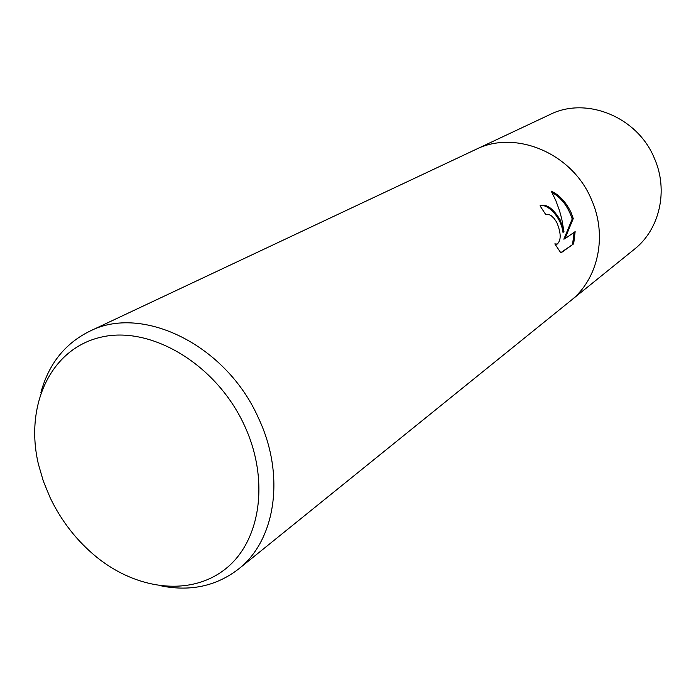 <?xml version="1.0" encoding="UTF-8"?>
<svg xmlns="http://www.w3.org/2000/svg" width="696" height="696" viewBox="0 0 696 696"><rect width="100%" height="100%" fill="white"/><g stroke="black" fill="none" stroke-linecap="round" stroke-linejoin="round"><path stroke-width="1.04" d="M560.21 219.936L564.012 231.881L561.759 218.918L559.471 210.505L555.791 200.492L551.241 191.139C559.375 194.88 566.013 202.084 571.164 212.732L573.252 218.579L564.917 238.737L575.148 231.629L573.678 243.826L560.906 252.935L554.816 243.878L557.226 244.07C561.324 240.242 561.15 232.96 556.704 222.233L554.103 218.431L551.319 215.786L549.109 214.559L545.812 214.664L540.026 205.816L540.548 205.537C546.725 203.832 553.277 208.635 560.21 219.936M40.812 392.901C48.555 364.191 64.772 343.676 89.471 331.348C142.028 303.926 226.296 344.911 258.512 418.157C285.621 475.385 275.607 540.4 238.45 569.102C216.578 585.945 191.043 591.591 161.837 586.041M591.4 199.439C572.208 153.024 515.205 129.404 475.69 149.518C515.205 129.404 572.208 153.024 591.4 199.439C607.765 235.666 598.203 279.226 570.52 300.837L238.45 569.102M244.47 425.534C269.639 479.718 260.791 540.322 226.322 568.267C191.922 596.446 137.956 590.521 96.718 557.183C77.038 541.123 61.526 521.339 50.199 497.814L43.335 481.153L38.384 464.084C24.638 405.855 50.312 349.061 100.494 337.308C150.397 324.98 216.386 364.104 244.47 425.534M540.183 205.72C547.082 203.423 561.089 216.621 562.951 232.307L564.012 231.881M564.917 238.737L563.847 239.163L572.208 219.005L573.252 218.579M572.208 219.005C568.058 206.494 561.324 197.664 551.989 192.514M560.706 252.726L573.678 243.826M572.582 244.261L574.096 232.36M557.018 244.157L555.269 244.714M476.064 149.335L549.927 114.562C586.145 96.205 637.432 116.824 654.301 158.105C668.726 190.33 659.678 229.463 634.343 249.281L570.833 300.585M475.69 149.51L89.471 331.348"/></g></svg>
